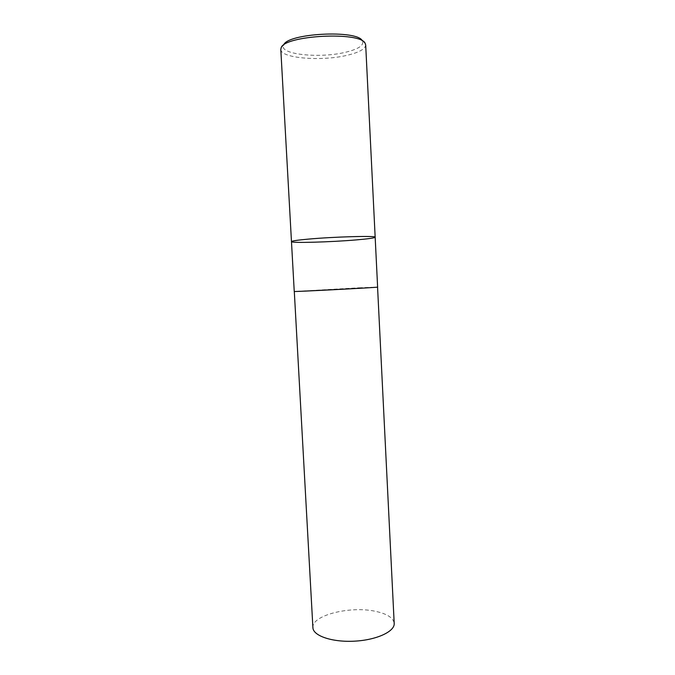 <?xml version="1.0" encoding="UTF-8"?>
<svg xmlns="http://www.w3.org/2000/svg" width="675" height="675" viewBox="0 0 675 675"><rect width="100%" height="100%" fill="white"/><g stroke="black" fill="none" stroke-linecap="round" stroke-linejoin="round"><path stroke-width="0.51" stroke-dasharray="3.38 2.53" d="M281.163 47.765L283.643 45.065C278.21 54.405 319.899 58.717 345.743 52.211C358.67 49.03 364.23 45.267 362.399 40.93L365.158 43.369M280.8 49.418C280.513 58.328 321.73 61.552 347.313 55.249C359.193 52.414 365.318 48.988 365.69 44.972M294.241 291.457L377.62 287.086M375.165 237.229C374.642 237.971 368.474 238.849 356.67 239.87C331.223 242.097 290.782 243.245 291.473 241.616M312.905 627.666C311.445 615.288 350.342 605.678 375.494 611.331C387.155 613.828 393.39 617.861 394.2 623.405M359.066 287.786L377.561 287.094C380.455 287.364 291.457 292.03 294.3 291.457L359.066 287.786"/><path stroke-width="1.01" d="M362.399 40.93C358.003 29.489 286.824 33.218 283.643 45.065M375.165 237.229L365.69 44.972L365.158 43.369C360.636 31.252 284.394 35.252 281.163 47.765L280.8 49.418L291.473 241.616C290.782 243.245 331.223 242.097 356.67 239.87C368.474 238.849 374.642 237.971 375.165 237.229C377.021 235.592 334.133 236.739 308.121 239.136C297.228 240.123 291.684 240.95 291.473 241.616C291.684 240.95 297.228 240.123 308.121 239.136C334.133 236.739 377.021 235.592 375.165 237.229L377.62 287.086C380.514 287.364 291.389 292.03 294.241 291.457L291.473 241.616M377.561 287.111L394.2 623.405C394.909 631.505 376.599 640.06 354.375 641.174C332.159 642.389 313.048 635.799 312.905 627.666L294.3 291.473"/></g></svg>
